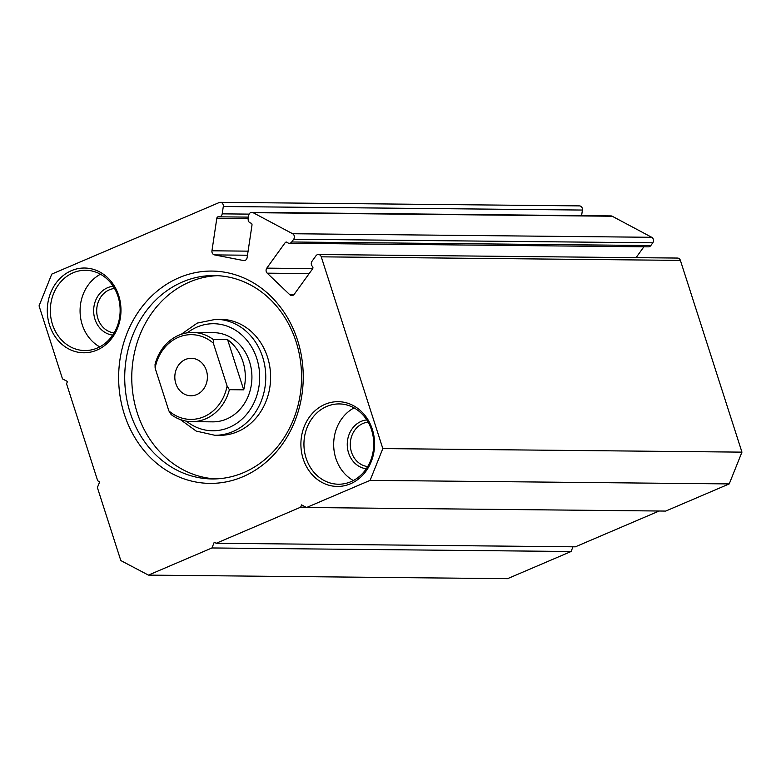 <?xml version="1.0" encoding="UTF-8"?>
<svg xmlns="http://www.w3.org/2000/svg" width="781" height="781" viewBox="0 0 781 781"><rect width="100%" height="100%" fill="white"/><g stroke="black" fill="none" stroke-linecap="round" stroke-linejoin="round"><path stroke-width="1.17" d="M652.809 242.803L293.676 239.25A3.573 3.104 -89.4 0 0 292.602 233.734L651.725 237.297A3.573 3.104 90.6 0 1 652.809 242.803L650.827 245.546A3.573 3.104 90.6 0 1 648.406 246.845L289.282 243.281A3.573 3.104 -89.4 0 0 291.704 241.993L650.827 245.546M247.489 255.231L214.492 254.899A3.573 3.104 90.6 0 1 211.954 250.789L248.094 251.15M309.169 273.584L267.19 273.165A3.573 3.104 90.6 0 1 266.79 268.137L312.742 268.596M297.541 340.213A106.167 92.314 90.6 0 1 242.881 476.732A106.167 92.314 90.6 0 1 124.335 414.242A106.167 92.314 90.6 0 1 178.995 277.733A106.167 92.314 90.6 0 1 297.541 340.213M130.173 412.71A101.706 88.429 -89.4 0 0 212.129 478.948A101.706 88.429 -89.4 0 0 296.106 341.795A101.706 88.429 -89.4 0 0 214.15 275.556A101.706 88.429 -89.4 0 0 130.173 412.71M191.765 421.652L212.696 421.857A44.605 38.786 -89.4 0 0 249.529 361.701A44.605 38.786 -89.4 0 0 213.584 332.647L192.653 332.442A44.605 38.786 90.6 0 1 213.272 339.52L227.593 339.657A44.605 38.786 90.6 0 1 243.701 389.826L229.38 389.69A44.605 38.786 90.6 0 1 205.637 418.85A44.605 38.786 90.6 0 1 191.765 421.652A44.605 38.786 90.6 0 1 171.156 414.574L168.872 410.894A42.379 36.844 -89.4 0 0 227.095 386.009L213.34 343.171A42.379 36.844 -89.4 0 0 178.361 337.314A42.379 36.844 -89.4 0 0 155.116 368.056L155.048 364.405A44.605 38.786 90.6 0 1 178.79 335.234A44.605 38.786 90.6 0 1 192.653 332.442M267.502 357.102A57.989 50.423 -89.4 0 0 220.769 319.331L215.917 319.292A57.989 50.423 90.6 0 1 262.65 357.054A57.989 50.423 90.6 0 1 214.765 435.261L219.617 435.31A57.989 50.423 -89.4 0 0 267.502 357.102M217.674 275.673A101.706 88.429 -89.4 0 0 137.222 412.788A101.706 88.429 -89.4 0 0 215.663 478.909M372.312 429.286A42.379 36.844 90.6 0 1 350.493 483.781A42.379 36.844 90.6 0 1 303.165 458.837A42.379 36.844 90.6 0 1 324.984 404.343A42.379 36.844 90.6 0 1 372.312 429.286M306.093 458.066A40.143 34.911 -89.4 0 0 338.446 484.22A40.143 34.911 -89.4 0 0 371.59 430.077A40.143 34.911 -89.4 0 0 339.237 403.923A40.143 34.911 -89.4 0 0 306.093 458.066M118.702 295.628A42.379 36.844 90.6 0 1 96.893 350.113A42.379 36.844 90.6 0 1 49.564 325.179A42.379 36.844 90.6 0 1 71.383 270.685A42.379 36.844 90.6 0 1 118.702 295.628M52.483 324.408A40.143 34.911 -89.4 0 0 84.836 350.552A40.143 34.911 -89.4 0 0 117.99 296.409A40.143 34.911 -89.4 0 0 85.637 270.265A40.143 34.911 -89.4 0 0 52.483 324.408M366.299 468.766A24.533 21.331 90.6 0 1 348.57 452.921A24.533 21.331 90.6 0 1 366.787 419.924M368.134 422.15A22.307 19.388 -89.4 0 0 351.489 452.15A22.307 19.388 -89.4 0 0 367.695 466.569M112.698 335.108A24.533 21.331 90.6 0 1 94.97 319.263A24.533 21.331 90.6 0 1 113.186 286.266M114.534 288.492A22.307 19.388 -89.4 0 0 97.889 318.492A22.307 19.388 -89.4 0 0 114.094 332.911M354.076 407.897A40.143 34.911 -89.4 0 0 335.83 458.369A40.143 34.911 -89.4 0 0 353.354 480.54M100.466 274.238A40.143 34.911 -89.4 0 0 82.23 324.701A40.143 34.911 -89.4 0 0 99.753 346.871M382.827 448.587L741.95 452.14L729.229 483.917L665.695 511.077L306.562 507.513L370.106 480.364L382.827 448.587L321.264 256.832A3.573 3.104 -89.4 0 0 315.963 255.797L311.98 261.323A3.573 3.104 -89.4 0 0 312.38 266.35A1.787 1.552 90.6 0 1 312.576 268.859L294.222 294.3A3.573 3.104 90.6 0 1 289.858 294.769L293.773 294.808M729.229 483.917L370.106 480.364M507.543 578.672L571.077 551.513L211.954 547.959L148.419 575.109L507.543 578.672M306.562 507.513L301.583 504.887L300.665 507.181L216.239 543.273L214.248 542.219L211.954 547.959M267.19 273.165L289.858 294.769M287.642 242.725L285.143 242.706L266.79 268.137M285.143 242.706A1.787 1.552 90.6 0 1 287.33 242.471A3.573 3.104 -89.4 0 0 289.282 243.281M293.676 239.25L291.704 241.993M292.602 233.734L253.093 212.676A3.573 3.104 -89.4 0 0 248.729 215.322L248.192 218.914A3.573 3.104 -89.4 0 0 250.721 223.024A1.787 1.552 90.6 0 1 251.99 225.084L247.128 257.632A3.573 3.104 90.6 0 1 243.545 260.551L244.521 260.561M214.492 254.899L243.545 260.551M248.241 218.553L216.825 218.241L211.954 250.789M216.825 218.241A1.787 1.552 90.6 0 1 218.612 216.776A3.573 3.104 -89.4 0 0 222.194 213.857L249.11 214.121M223.298 206.496A3.573 3.104 -89.4 0 0 220.271 202.328L579.395 205.891A3.573 3.104 90.6 0 1 582.421 210.05L223.298 206.496L222.194 213.857M220.271 202.328A3.573 3.104 -89.4 0 0 219.168 202.552L51.771 274.102L39.05 305.879L62.49 378.873L67.469 381.499L66.551 383.793L97.693 480.784L99.685 481.838L97.381 487.569L120.821 560.563L148.419 575.109M659.164 511.008L575.363 546.827L216.239 543.273M572.961 546.807L571.077 551.513M582.421 210.05L581.591 215.615M251.824 212.354L610.947 215.907A3.573 3.104 90.6 0 1 612.216 216.239L253.093 212.676M651.725 237.297L612.216 216.239M643.886 246.796L636.056 257.652M318.384 254.508L677.508 258.062A3.573 3.104 90.6 0 1 680.388 260.385L321.264 256.832M741.95 452.14L680.388 260.385M306.035 507.24L300.665 507.181M175.823 383.569A18.734 16.294 -89.4 0 0 190.925 395.772A18.734 16.294 -89.4 0 0 206.389 370.497A18.734 16.294 -89.4 0 0 191.296 358.303A18.734 16.294 -89.4 0 0 175.823 383.569M168.872 410.894L155.116 368.056M229.38 389.69L227.095 386.009M213.34 343.171L213.272 339.52M243.701 389.826L227.593 339.657M186.425 421.174A53.528 46.538 -89.4 0 0 241.544 419.563A53.528 46.538 -89.4 0 0 256.812 358.586A53.528 46.538 -89.4 0 0 187.303 332.813M215.917 319.292L197.271 323.09L181.163 334.327M180.313 419.543L196.207 431.083L214.765 435.261M248.456 217.118L219.1 216.835"/></g></svg>
